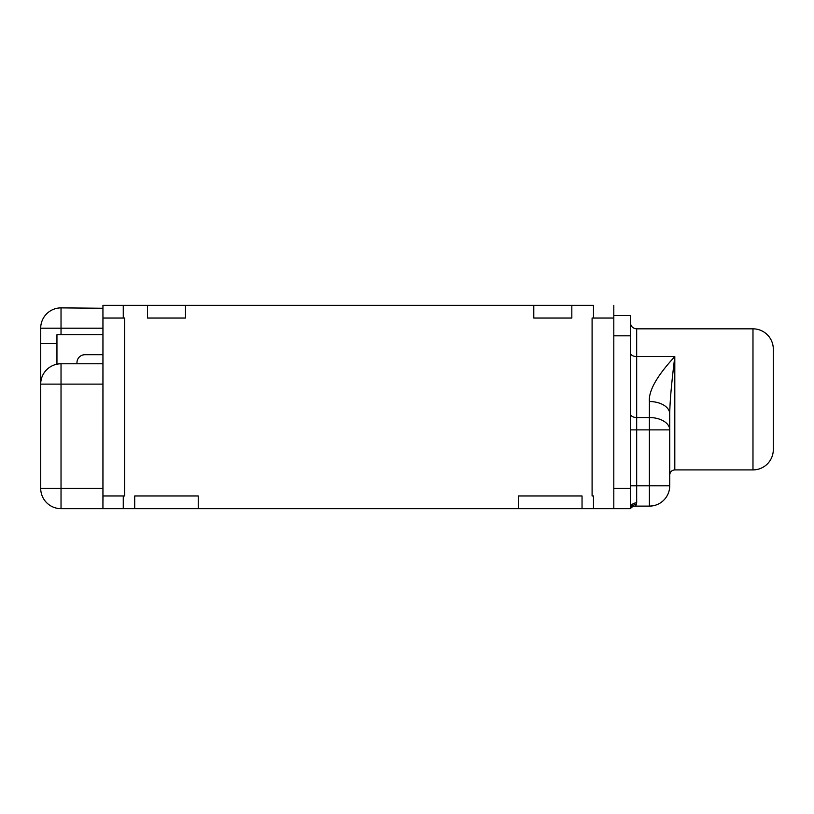 <?xml version="1.0" encoding="UTF-8"?>
<svg xmlns="http://www.w3.org/2000/svg" width="814" height="814" viewBox="0 0 814 814"><rect width="100%" height="100%" fill="white"/><g stroke="black" fill="none" stroke-linecap="round" stroke-linejoin="round"><path stroke-width="1.22" d="M593.477 305.331L102.93 305.331L123.26 305.331L123.27 318.04L124.684 318.04L124.684 495.96L123.27 495.96L123.26 508.669L134.707 508.669L134.707 495.96L198.24 495.96L198.24 508.669L518.498 508.669L518.498 495.96L582.041 495.96L582.041 508.669L593.477 508.669L593.477 495.96L592.093 495.96L592.093 318.04L593.477 318.04L593.477 305.331L571.825 305.331L571.825 318.04L533.791 318.04L533.791 305.331L185.49 305.331L185.49 318.04L147.456 318.04L147.456 305.331L123.26 305.331M613.807 305.331L613.807 508.669L593.477 508.669L630.229 508.669M613.807 318.04L593.477 318.04L613.807 318.04L613.807 495.96M102.971 318.04L102.971 384.116L61.03 384.116L61.03 488.329L40.7 488.329L61.03 488.329L61.03 508.669A20.33 20.33 0 0 1 40.7 488.329A20.33 20.33 0 0 0 61.03 508.669L61.03 488.329L102.971 488.329L102.971 384.116L61.03 384.116L61.03 488.329L102.971 488.329L102.93 508.669L123.26 508.669L61.03 508.669L102.93 508.669L102.94 305.331M123.26 318.04L102.93 318.04L124.684 318.04L124.684 495.96L123.27 495.96M533.791 318.04L533.791 305.331L571.825 305.331L571.825 318.04L533.791 318.04M147.456 318.04L147.456 305.331L185.49 305.331L185.49 318.04L147.456 318.04M76.964 363.787L76.964 362.718A8.008 8.008 0 0 1 84.971 354.711L102.971 354.711L84.971 354.711A8.008 8.008 0 0 0 76.964 362.718L76.964 363.787M102.971 334.696L56.949 334.696L56.949 364.204L56.949 334.696L102.971 334.696M593.477 495.96L592.093 495.96L592.093 318.04L593.477 318.04M123.26 508.669L593.477 508.669M103.134 495.96L123.036 495.96M102.971 501.017L103.022 495.96M518.498 495.96L518.498 508.669L582.041 508.669L582.041 495.96L518.498 495.96M134.707 495.96L134.707 508.669L198.24 508.669L198.24 495.96L134.707 495.96M102.971 328.205L61.03 328.205L61.03 334.696L61.03 307.875L102.951 308.252L61.03 307.875L61.03 328.205L40.7 328.205L102.971 328.205M61.03 363.787L102.971 363.787L61.03 363.787A20.33 20.33 0 0 0 40.7 384.116L40.7 328.205A20.33 20.33 0 0 1 61.03 307.875A20.33 20.33 0 0 0 40.7 328.205L40.7 343.457L56.949 343.457L40.7 343.457L40.7 384.116L61.03 384.116L61.03 363.787L61.03 384.116L40.7 384.116A20.33 20.33 0 0 1 61.03 363.787M40.7 488.329L40.7 384.116L40.7 488.329M636.68 328.836L752.981 328.836L752.981 469.902A20.33 20.33 0 0 0 773.3 450.203L773.3 348.534A20.33 20.33 0 0 0 752.981 328.836A20.33 20.33 0 0 1 773.3 348.534L773.3 450.203A20.33 20.33 0 0 1 752.981 469.902L674.806 469.902L674.806 356.583L636.68 356.583L636.68 328.836L752.981 328.836L752.981 469.902L674.806 469.902L674.806 356.583L636.68 356.583L636.68 417.541L649.389 417.541L649.389 401.536C648.504 390.842 656.979 375.854 674.806 356.583C673.097 370.808 669.983 396.194 669.729 413.878L669.729 485.785A20.33 20.33 0 0 1 649.389 506.125L635.419 506.125L636.68 502.859L636.68 485.785L649.389 485.785L649.389 429.873L636.68 429.873L636.68 417.541L649.389 417.541L649.389 429.873L636.68 429.873L636.68 485.785L649.389 485.785L649.389 506.125L635.419 506.125A6.349 6.349 36.9 0 0 630.351 508.638L613.807 508.669L630.331 508.669A6.349 5.84 -163.5 0 1 636.426 504.588L635.419 506.125L636.426 504.588A6.349 5.84 16.5 0 0 630.331 508.669L613.807 508.669L613.807 488.329L630.331 488.329L630.331 508.201A6.349 5.332 180 0 1 636.68 502.859L636.68 328.836C632.865 328.5 630.738 326.383 630.331 322.486M635.744 505.748L635.419 506.125A6.349 6.349 36.9 0 0 630.474 508.485M630.331 315.496L630.331 488.329L630.331 335.826L613.807 335.826L630.331 335.826L630.331 315.496L613.807 315.496L630.331 315.496M649.389 506.125A20.33 20.33 0 0 0 669.729 485.785L649.389 485.785L669.729 485.785L669.729 429.873L649.389 429.873L669.729 429.873A20.33 12.332 180 0 0 649.389 417.541A20.33 12.332 0 0 1 669.729 429.873L669.729 413.878C669.983 396.194 673.097 370.808 674.806 356.583C656.979 375.854 648.504 390.842 649.389 401.536A20.33 12.332 0 0 1 669.729 413.878A20.33 12.332 0 0 0 649.389 401.536L649.389 506.125L652.563 505.87M630.331 352.727A6.349 3.856 180 0 0 636.68 356.583A6.349 3.856 0 0 1 630.331 352.727M630.331 413.685A6.349 3.856 180 0 0 636.68 417.541A6.349 3.856 0 0 1 630.331 413.685M630.331 429.873L636.68 429.873L630.331 429.873M630.331 485.785L636.68 485.785L630.331 485.785M613.807 508.669L613.807 488.329L630.331 488.329L630.331 508.201A6.349 5.332 180 0 1 636.68 502.859L636.426 504.588M674.806 469.902C671.754 470.177 670.054 471.876 669.729 474.989M630.331 508.658L631.572 507.417"/></g></svg>
